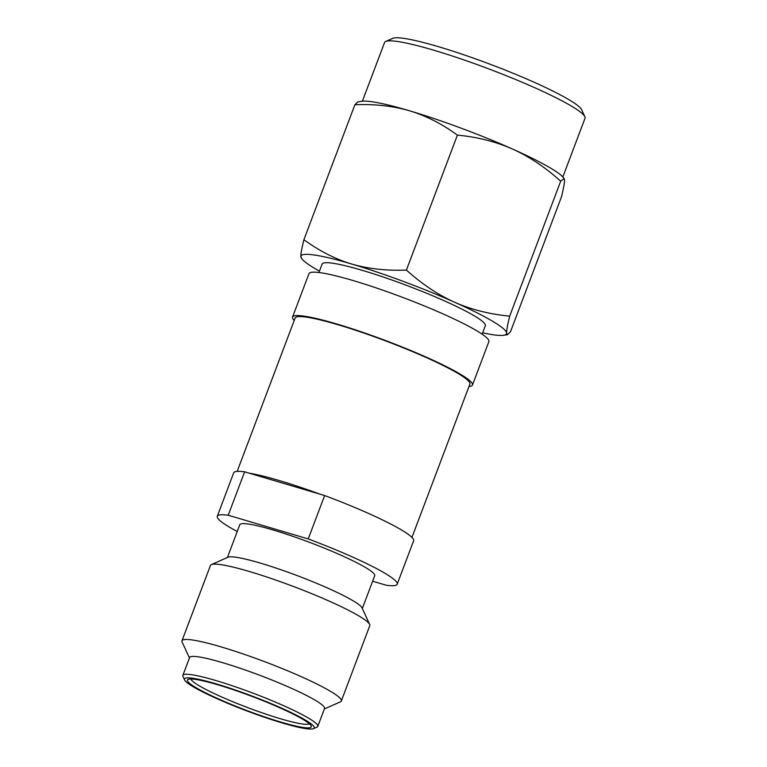 <?xml version="1.0" encoding="UTF-8"?>
<svg xmlns="http://www.w3.org/2000/svg" width="767" height="767" viewBox="0 0 767 767"><rect width="100%" height="100%" fill="white"/><g stroke="black" fill="none" stroke-linecap="round" stroke-linejoin="round"><path stroke-width="1.15" d="M560.687 181.185L509.691 316.148C507.543 324.92 506.517 330.567 506.632 333.108L507.505 334.68L510.467 331.823L561.463 196.86C563.611 188.136 564.627 182.479 564.522 179.9L564.176 178.51L560.687 181.185C545.155 167.216 529.096 156.497 512.49 149.028A109.902 12.473 20.7 0 0 409.597 110.803A109.902 12.473 20.7 0 0 361.727 101.282L357.853 101.877L354.891 104.734C374.842 103.957 393.078 105.98 409.597 110.803C426.068 115.759 442.003 123.861 457.4 135.126C477.486 137.044 495.856 141.674 512.49 149.028A109.902 12.473 20.7 0 1 550.399 167.992A109.902 12.473 20.7 0 1 563.275 177.445L564.119 178.462M362.369 101.206L384.555 42.511A107.15 12.167 20.7 0 1 385.696 41.456L392.714 38.35A101.656 11.543 20.7 0 1 438.59 46.729A101.656 11.543 20.7 0 1 568.836 99.624A101.656 11.543 20.7 0 1 581.654 109.748L584.857 116.718A107.15 12.167 20.7 0 1 585.02 118.262L562.844 176.956M385.696 41.456A107.15 12.167 20.7 0 1 434.055 50.296A107.15 12.167 20.7 0 1 571.338 106.047A107.15 12.167 20.7 0 1 584.857 116.718M302.093 259.112L300.837 256.657A109.902 12.473 -159.3 0 0 302.093 259.112A109.902 12.473 -159.3 0 0 314.959 268.565A109.902 12.473 -159.3 0 0 319.446 271.144M457.4 135.126L406.405 270.089C422.071 284.145 438.139 294.854 454.601 302.236C471.082 309.552 489.451 314.182 509.691 316.148M354.891 104.734L303.895 239.697C319.427 251.03 335.361 259.131 351.708 264.021C368.064 268.824 386.3 270.847 406.405 270.089M482.654 332.82A109.902 12.473 20.7 0 0 503.631 335.275A109.902 12.473 20.7 0 0 506.632 333.108A109.902 12.473 -159.3 0 0 454.601 302.236A109.902 12.473 20.7 0 0 351.708 264.021A109.902 12.473 20.7 0 0 300.837 256.657C300.722 254.126 301.747 248.47 303.895 239.697M318.928 272.515L322.13 264.049A87.237 9.904 20.7 0 1 384.027 277.29A87.237 9.904 20.7 0 1 474.198 315.774A87.237 9.904 -159.3 0 1 485.338 325.716L482.136 334.191M217.291 516.249L233.695 472.836A96.163 10.92 20.7 0 1 244.615 471.82L228.211 515.223A96.163 10.92 -159.3 0 0 217.291 516.249A96.163 10.92 -159.3 0 0 229.563 527.207A96.163 10.92 -159.3 0 0 237.224 531.493M282.198 722.936A69.375 7.871 -159.3 0 0 313.502 728.65A69.375 7.871 -159.3 0 0 305.391 720.06A69.375 7.871 -159.3 0 0 230.1 688.248A69.375 7.871 -159.3 0 0 184.559 679.926A69.375 7.871 -159.3 0 0 193.313 686.839A69.375 7.871 -159.3 0 0 282.198 722.936M313.502 728.65L317.011 727.097A72.117 8.188 -159.3 0 0 317.778 726.387A72.117 8.188 -159.3 0 0 308.574 718.161A72.117 8.188 -159.3 0 0 234.031 686.34A72.117 8.188 -159.3 0 0 182.853 675.401A72.117 8.188 -159.3 0 0 182.958 676.446L184.559 679.926M302.84 719.302A66.211 7.517 20.7 0 1 311.191 725.898A66.211 7.517 20.7 0 1 280.703 722.044A66.211 7.517 20.7 0 1 195.863 687.596A66.211 7.517 20.7 0 1 188.116 679.389A66.211 7.517 20.7 0 1 237.866 691.278A66.211 7.517 20.7 0 1 302.84 719.302M309.341 723.76A63.469 7.2 20.7 0 1 280.367 718.717A63.469 7.2 20.7 0 1 199.046 685.698A63.469 7.2 20.7 0 1 190.916 679.006M411.946 537.418L469.893 384.085A93.411 10.604 -159.3 0 0 457.966 373.433A93.411 10.604 20.7 0 0 361.41 332.216A93.411 10.604 20.7 0 0 295.122 318.046L237.176 471.379M320.136 494.207A93.411 10.604 -159.3 0 0 249.112 473.153L324.633 495.54L308.229 538.942A96.163 10.92 -159.3 0 1 397.201 584.224A96.163 10.92 -159.3 0 1 386.28 585.25L372.637 581.204M182.853 675.401L189.602 657.53A72.117 8.188 20.7 0 1 240.78 668.469A72.117 8.188 20.7 0 1 315.333 700.29A72.117 8.188 -159.3 0 1 324.537 708.516L317.778 726.387M324.374 708.948L340.414 701.834A85.175 9.664 -159.3 0 0 341.325 701A85.175 9.664 -159.3 0 0 330.452 691.288A85.175 9.664 20.7 0 0 242.42 653.705A85.175 9.664 20.7 0 0 181.98 640.781A85.175 9.664 20.7 0 0 182.115 642.017L189.439 657.961M181.98 640.781L210.446 565.452A85.175 9.664 20.7 0 1 211.356 564.617A85.175 9.664 20.7 0 1 275.343 579.91A85.175 9.664 20.7 0 1 358.918 615.959A85.175 9.664 -159.3 0 1 369.665 624.434A85.175 9.664 -159.3 0 1 369.79 625.671L341.325 701M369.665 624.434L362.053 607.886A72.117 8.188 -159.3 0 0 352.964 600.705A72.117 8.188 20.7 0 0 282.189 570.178A72.117 8.188 20.7 0 0 228.01 557.226L211.356 564.617M227.406 557.504L239.783 524.743A72.117 8.188 20.7 0 1 290.952 535.682A72.117 8.188 20.7 0 1 365.504 567.503A72.117 8.188 -159.3 0 1 374.708 575.729L362.331 608.49M228.211 515.223L308.229 538.942M244.615 471.82L249.112 473.153M324.633 495.54A96.163 10.92 20.7 0 1 413.605 540.821L397.201 584.224M468.973 386.501A96.163 10.92 -159.3 0 0 472.462 385.053A96.163 10.92 -159.3 0 0 460.181 374.085A96.163 10.92 20.7 0 0 360.787 331.66A96.163 10.92 20.7 0 0 292.553 317.068A96.163 10.92 20.7 0 0 294.202 320.462M472.462 385.053L488.867 341.641A96.163 10.92 -159.3 0 0 476.585 330.673A96.163 10.92 20.7 0 0 377.191 288.248A96.163 10.92 20.7 0 0 308.957 273.656L292.553 317.068M503.631 335.275L507.514 334.68"/></g></svg>
